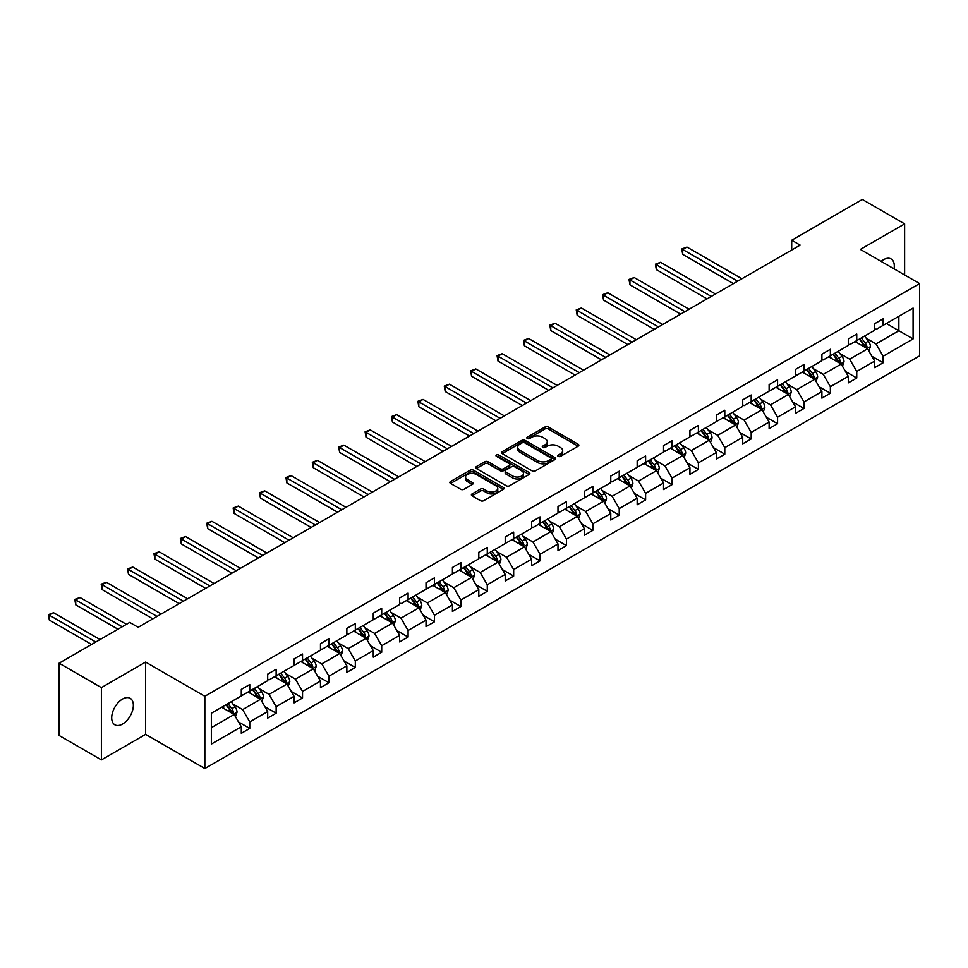 <?xml version="1.0" encoding="UTF-8"?>
<svg xmlns="http://www.w3.org/2000/svg" width="968" height="968" viewBox="0 0 968 968"><rect width="100%" height="100%" fill="white"/><g stroke="black" fill="none" stroke-linecap="round" stroke-linejoin="round"><path stroke-width="1.45" d="M558.209 456.364A1.646 0.944 0 0 0 560.533 456.364L578.174 446.175A2.347 1.355 0 0 0 578.864 445.219A2.347 1.355 0 0 0 578.174 444.264L548.287 426.997A2.347 1.355 0 0 0 544.96 426.997L527.318 437.185A1.646 0.944 0 0 0 526.834 437.863A1.646 0.944 0 0 0 527.318 438.528A1.646 0.944 0 0 0 529.641 438.528L531.928 437.209A7.514 4.344 0 0 1 542.552 437.209L545.044 438.649A7.514 4.344 0 0 1 547.247 441.723A7.514 4.344 0 0 1 545.044 444.784L542.758 446.103A1.646 0.944 0 0 0 542.286 446.78A1.646 0.944 0 0 0 542.758 447.446A1.646 0.944 0 0 0 545.093 447.446L547.368 446.127A7.514 4.344 0 0 1 558.004 446.127L560.484 447.567A7.514 4.344 0 0 1 562.686 450.628A7.514 4.344 0 0 1 560.484 453.702L558.209 455.021A1.646 0.944 0 0 0 557.725 455.686A1.646 0.944 0 0 0 558.209 456.364L558.209 455.021M122.537 724.052A15.306 8.845 120 0 0 132.531 710.56A15.306 8.845 120 0 0 130.184 698.291A15.306 8.845 120 0 0 122.537 699.053A15.306 8.845 120 0 0 112.53 712.545A15.306 8.845 120 0 0 114.877 724.814A15.306 8.845 120 0 0 122.537 724.052M894.045 268.85A15.306 8.845 120 0 0 891.141 258.964A15.306 8.845 120 0 0 883.481 259.714A15.306 8.845 120 0 0 881.122 261.384M472.069 493.922A2.347 1.355 0 0 0 471.38 494.878A2.347 1.355 0 0 0 472.069 495.834L480.455 500.674A2.347 1.355 0 0 0 483.77 500.674L503.36 489.36A2.347 1.355 0 0 0 504.05 488.404A2.347 1.355 0 0 0 503.36 487.449L473.473 470.194A2.347 1.355 0 0 0 470.158 470.194L450.556 481.507A2.347 1.355 0 0 0 449.866 482.463A2.347 1.355 0 0 0 450.556 483.419L460.683 489.276A2.347 1.355 0 0 0 464.011 489.276L472.396 484.423A2.347 1.355 0 0 0 473.086 483.468A2.347 1.355 0 0 0 472.396 482.512L467.375 479.608A6.28 3.63 0 0 1 465.535 477.042A6.28 3.63 0 0 1 469.407 473.691A6.28 3.63 0 0 1 476.256 474.477L495.931 485.839A6.28 3.63 0 0 1 497.77 488.404A6.28 3.63 0 0 1 493.898 491.756A6.28 3.63 0 0 1 487.049 490.97L483.77 489.082A2.347 1.355 0 0 0 480.455 489.082L472.069 493.922L472.069 495.834L480.455 491.03L480.455 489.082M145.623 662.076L101.386 687.619L59.096 663.201L59.096 735.486L101.386 759.904L145.623 734.361L204.841 768.544L204.841 696.27L145.623 662.076L145.623 734.361M904.632 274.96L904.632 223.874L860.395 249.417L919.6 283.6L204.841 696.27M904.632 223.874L862.331 199.456L791.703 240.233L791.703 249.998M59.096 663.201L129.724 622.424L138.182 627.312L800.161 245.122L791.703 240.233M532.097 470.859A2.347 1.355 0 0 0 535.413 470.859L555.003 459.546A2.347 1.355 0 0 0 555.692 458.59A2.347 1.355 0 0 0 555.003 457.634L525.116 440.379A2.347 1.355 0 0 0 521.8 440.379L502.198 451.693A2.347 1.355 0 0 0 501.521 452.649A2.347 1.355 0 0 0 502.198 453.605L532.097 470.859M497.129 456.714A1.646 0.944 0 0 1 498.798 456.944L498.798 454.996L529.181 472.541A2.347 1.355 0 0 1 529.871 473.497A2.347 1.355 0 0 1 529.181 474.453L509.591 485.767A2.347 1.355 0 0 1 506.276 485.767L476.377 468.512L476.377 466.6A2.347 1.355 0 0 0 475.687 467.556A2.347 1.355 0 0 0 476.377 468.512M476.377 466.6L484.762 461.76A2.347 1.355 0 0 1 488.09 461.76L500.214 468.754A2.347 1.355 0 0 0 503.529 468.754L509.095 465.548A2.347 1.355 0 0 0 509.785 464.579A2.347 1.355 0 0 0 509.095 463.624L496.475 456.339A1.646 0.944 0 0 1 495.991 455.662A1.646 0.944 0 0 1 497.007 454.791A1.646 0.944 0 0 1 498.798 454.996M101.386 687.619L101.386 759.904M211.351 713.21L241.298 695.919L241.298 689.385L249.756 684.497L249.756 691.043L267.688 680.685L267.688 674.139L276.146 669.263L276.146 675.809L294.078 665.452L294.078 658.905L302.536 654.017L302.536 660.563L320.469 650.218L320.469 643.672L328.926 638.783L328.926 645.329L346.859 634.972L346.859 628.438L355.316 623.549L355.316 630.095L373.249 619.738L373.249 613.192L381.707 608.315L381.707 614.861L399.639 604.504L399.639 597.958L408.097 593.069L408.097 599.615L426.029 589.27L426.029 582.724L434.487 577.836L434.487 584.382L452.419 574.024L452.419 567.49L460.877 562.602L460.877 569.148L478.809 558.79L478.809 552.244L487.279 547.368L487.279 553.914L505.211 543.556L505.211 537.01L513.669 532.122L513.669 538.668L531.601 528.322L531.601 521.776L540.059 516.888L540.059 523.434L557.991 513.076L557.991 506.542L566.449 501.654L566.449 508.2L584.382 497.842L584.382 491.296L592.839 486.42L592.839 492.966L610.772 482.608L610.772 476.062L619.23 471.186L619.23 477.72L637.162 467.375L637.162 460.829L645.62 455.94L645.62 462.486L663.552 452.129L663.552 445.595L672.01 440.706L672.01 447.252L689.942 436.895L689.942 430.349L698.4 425.472L698.4 432.018L716.332 421.661L716.332 415.115L724.79 410.238L724.79 416.772L742.722 406.427L742.722 399.881L751.192 394.992L751.192 401.538L769.124 391.181L769.124 384.647L777.582 379.759L777.582 386.305L795.514 375.947L795.514 369.401L803.972 364.525L803.972 371.071L821.905 360.713L821.905 354.167L830.362 349.291L830.362 355.825L848.295 345.479L848.295 338.933L856.753 334.045L856.753 340.591L874.685 330.245L874.685 323.699L883.143 318.811L883.143 325.357L913.09 308.066L913.09 338.933L883.143 356.224L883.143 362.77L874.685 367.646L874.685 361.1L856.753 371.458L856.753 378.004L848.295 382.88L848.295 376.346L830.362 386.692L830.362 393.238L821.905 398.126L821.905 391.58L803.972 401.926L803.972 408.472L795.514 413.36L795.514 406.814L777.582 417.172L777.582 423.718L769.124 428.594L769.124 422.048L751.192 432.406L751.192 438.952L742.722 443.828L742.722 437.294L724.79 447.639L724.79 454.186L716.332 459.074L716.332 452.528L698.4 462.873L698.4 469.419L689.942 474.308L689.942 467.762L672.01 478.119L672.01 484.666L663.552 489.542L663.552 482.996L645.62 493.353L645.62 499.899L637.162 504.776L637.162 498.242L619.23 508.587L619.23 515.133L610.772 520.022L610.772 513.476L592.839 523.821L592.839 530.367L584.382 535.256L584.382 528.709L566.449 539.067L566.449 545.601L557.991 550.49L557.991 543.943L540.059 554.301L540.059 560.847L531.601 565.723L531.601 559.189L513.669 569.535L513.669 576.081L505.211 580.969L505.211 574.423L487.279 584.769L487.279 591.315L478.809 596.203L478.809 589.657L460.877 600.015L460.877 606.549L452.419 611.437L452.419 604.891L434.487 615.249L434.487 621.795L426.029 626.671L426.029 620.125L408.097 630.483L408.097 637.029L399.639 641.917L399.639 635.371L381.707 645.716L381.707 652.263L373.249 657.151L373.249 650.605L355.316 660.962L355.316 667.496L346.859 672.385L346.859 665.839L328.926 676.196L328.926 682.742L320.469 687.619L320.469 681.073L302.536 691.43L302.536 697.976L294.078 702.865L294.078 696.319L276.146 706.664L276.146 713.21L267.688 718.099L267.688 711.553L249.756 721.91L249.756 728.444L241.298 733.333L241.298 726.786L211.351 744.077L211.351 713.21M204.841 768.544L919.6 355.873L919.6 283.6M248.062 692.023L260.573 699.247L242.641 709.605L232.852 703.942M242.641 709.605L249.756 721.91M260.573 699.247L267.688 711.553M241.298 694.359L242.641 695.145L249.756 691.043M274.452 676.777L286.976 684.013L269.043 694.359L259.243 688.708M269.043 694.359L276.146 706.664M286.976 684.013L294.078 696.319M267.688 679.125L269.043 679.911L276.146 675.809M300.842 661.543L313.366 668.767L295.434 679.125L285.633 673.474M295.434 679.125L302.536 691.43M313.366 668.767L320.469 681.073M294.078 663.891L295.434 664.665L302.536 660.563M327.232 646.309L339.756 653.533L321.824 663.891L312.023 658.24M321.824 663.891L328.926 676.196M339.756 653.533L346.859 665.839M320.469 648.657L321.824 649.431L328.926 645.329M353.623 631.075L366.146 638.299L348.214 648.657L338.425 642.994M348.214 648.657L355.316 660.962M366.146 638.299L373.249 650.605M346.859 633.411L348.214 634.197L355.316 630.095M380.013 615.829L392.536 623.065L374.604 633.411L364.815 627.76M374.604 633.411L381.707 645.716M392.536 623.065L399.639 635.371M373.249 618.177L374.604 618.963L381.707 614.861M406.403 600.596L418.926 607.819L400.994 618.177L391.205 612.526M400.994 618.177L408.097 630.483M418.926 607.819L426.029 620.125M399.639 602.943L400.994 603.717L408.097 599.615M432.805 585.362L445.316 592.585L427.384 602.943L417.595 597.292M427.384 602.943L434.487 615.249M445.316 592.585L452.419 604.891M426.029 587.709L427.384 588.484L434.487 584.382M459.195 570.128L471.706 577.351L453.774 587.709L443.985 582.046M453.774 587.709L460.877 600.015M471.706 577.351L478.809 589.657M452.419 572.463L453.774 573.25L460.877 569.148M485.585 554.882L498.096 562.118L480.164 572.463L470.375 566.812M480.164 572.463L487.279 584.769M498.096 562.118L505.211 574.423M478.809 557.229L480.164 558.016L487.279 553.914M511.975 539.648L524.487 546.872L506.554 557.229L496.765 551.578M506.554 557.229L513.669 569.535M524.487 546.872L531.601 559.189M505.211 541.995L506.554 542.77L513.669 538.668M538.365 524.414L550.889 531.638L532.957 541.995L523.156 536.345M532.957 541.995L540.059 554.301M550.889 531.638L557.991 543.943M531.601 526.761L532.957 527.536L540.059 523.434M564.755 509.18L577.279 516.404L559.347 526.761L549.546 521.099M559.347 526.761L566.449 539.067M577.279 516.404L584.382 528.709M557.991 511.515L559.347 512.302L566.449 508.2M591.145 493.934L603.669 501.17L585.737 511.515L575.936 505.865M585.737 511.515L592.839 523.821M603.669 501.17L610.772 513.476M584.382 496.281L585.737 497.068L592.839 492.966M617.536 478.7L630.059 485.924L612.127 496.281L602.338 490.631M612.127 496.281L619.23 508.587M630.059 485.924L637.162 498.242M610.772 481.048L612.127 481.822L619.23 477.72M643.926 463.466L656.449 470.69L638.517 481.048L628.728 475.397M638.517 481.048L645.62 493.353M656.449 470.69L663.552 482.996M637.162 465.814L638.517 466.588L645.62 462.486M670.316 448.232L682.839 455.456L664.907 465.814L655.118 460.151M664.907 465.814L672.01 478.119M682.839 455.456L689.942 467.762M663.552 450.568L664.907 451.354L672.01 447.252M696.706 432.986L709.229 440.222L691.297 450.568L681.508 444.917M691.297 450.568L698.4 462.873M709.229 440.222L716.332 452.528M689.942 435.334L691.297 436.12L698.4 432.018M723.108 417.752L735.62 424.976L717.687 435.334L707.898 429.683M717.687 435.334L724.79 447.639M735.62 424.976L742.722 437.294M716.332 420.1L717.687 420.874L724.79 416.772M749.498 402.519L762.01 409.742L744.077 420.1L734.288 414.449M744.077 420.1L751.192 432.406M762.01 409.742L769.124 422.048M742.722 404.866L744.077 405.64L751.192 401.538M775.888 387.285L788.4 394.508L770.467 404.866L760.679 399.203M770.467 404.866L777.582 417.172M788.4 394.508L795.514 406.814M769.124 389.62L770.467 390.406L777.582 386.305M802.278 372.039L814.802 379.274L796.858 389.62L787.069 383.969M796.858 389.62L803.972 401.926M814.802 379.274L821.905 391.58M795.514 374.386L796.858 375.173L803.972 371.071M828.668 356.805L841.192 364.029L823.26 374.386L813.459 368.735M823.26 374.386L830.362 386.692M841.192 364.029L848.295 376.346M821.905 359.152L823.26 359.927L830.362 355.825M855.059 341.571L867.582 348.795L849.65 359.152L839.849 353.501M849.65 359.152L856.753 371.458M867.582 348.795L874.685 361.1M848.295 343.918L849.65 344.693L856.753 340.591M886.361 323.506L898.873 330.729L876.04 343.918L866.251 338.255M876.04 343.918L883.143 356.224M913.09 338.933L898.873 330.729L898.873 316.27L913.09 308.066M874.685 328.672L876.04 329.459L883.143 325.357M211.351 727.67L234.183 714.481L221.672 707.257M234.183 714.481L241.298 726.786M871.89 356.272L883.143 362.77M845.5 371.506L856.753 378.004M819.11 386.74L830.362 393.238M792.719 401.974L803.972 408.472M766.329 417.22L777.582 423.718M739.939 432.454L751.192 438.952M713.549 447.688L724.79 454.186M687.159 462.922L698.4 469.419M660.757 478.168L672.01 484.666M634.367 493.402L645.62 499.899M607.977 508.636L619.23 515.133M581.587 523.87L592.839 530.367M555.196 539.115L566.449 545.601M528.806 554.349L540.059 560.847M502.416 569.583L513.669 576.081M476.026 584.817L487.279 591.315M449.636 600.063L460.877 606.549M423.246 615.297L434.487 621.795M396.844 630.531L408.097 637.029M370.454 645.765L381.707 652.263M344.064 661.011L355.316 667.496M317.673 676.245L328.926 682.742M291.283 691.479L302.536 697.976M264.893 706.713L276.146 713.21M238.503 721.959L249.756 728.444M558.863 456.594L560.484 455.65A7.514 4.344 0 0 0 562.686 452.588L562.686 450.628M547.247 441.723L547.247 443.671A7.514 4.344 0 0 1 545.044 446.744L543.423 447.676M578.138 446.2L548.287 428.957A2.347 1.355 0 0 0 544.96 428.957L527.971 438.758M554.979 459.57L525.116 442.328A2.347 1.355 0 0 0 521.8 442.328L502.235 453.629L502.198 451.693M550.852 459.268A1.646 0.944 0 0 0 551.337 458.59A1.646 0.944 0 0 0 550.852 457.924L524.62 442.775A1.646 0.944 0 0 0 522.296 442.775L519.889 444.167A7.514 4.344 0 0 0 517.686 447.228A7.514 4.344 0 0 0 519.889 450.301L537.821 460.647A7.514 4.344 0 0 0 548.445 460.647L550.852 459.268L550.852 461.216A1.646 0.944 0 0 0 551.337 460.55L551.337 458.59M517.686 447.228L517.686 449.188A7.514 4.344 0 0 0 519.889 452.25L519.889 450.301M550.852 461.216L548.445 462.607A7.514 4.344 0 0 1 537.821 462.607L519.889 452.25M476.413 468.536L484.762 463.708L484.762 461.76M509.785 464.579L509.785 466.54A2.347 1.355 0 0 1 509.095 467.496L503.529 470.702A2.347 1.355 0 0 1 500.214 470.702L488.09 463.708A2.347 1.355 0 0 0 484.762 463.708M498.798 456.944L529.157 474.477M512.786 476.014A6.28 3.63 0 0 0 519.635 476.8A6.28 3.63 0 0 0 523.519 473.449A6.28 3.63 0 0 0 521.667 470.884L514.746 466.879A2.347 1.355 0 0 0 511.419 466.879L505.853 470.097A2.347 1.355 0 0 0 505.163 471.053A2.347 1.355 0 0 0 505.853 472.009L512.786 476.014L512.786 477.974A6.28 3.63 0 0 0 519.635 478.761A6.28 3.63 0 0 0 523.519 475.409L523.519 473.449M505.163 471.053L505.163 473.013A2.347 1.355 0 0 0 505.853 473.969L505.853 472.009M512.786 477.974L505.853 473.969M497.77 488.404L497.77 490.365A6.28 3.63 0 0 1 493.898 493.716A6.28 3.63 0 0 1 487.049 492.93L483.77 491.03A2.347 1.355 0 0 0 480.455 491.03M465.535 477.042L465.535 479.003A6.28 3.63 0 0 0 467.375 481.568L467.375 479.608M472.396 482.512L472.396 484.423L467.375 481.568M503.36 487.449L503.36 489.36L473.473 472.142A2.347 1.355 0 0 0 470.158 472.142L450.592 483.443M868.865 351.021L870.426 346.532A6.34 3.666 -120 0 0 868.393 341.135L864.593 336.065M857.781 343.144L856.135 340.942M741.875 278.772L686.953 247.058L682.718 249.49L682.718 254.378L733.417 283.648M866.638 348.262L867.001 346.798A6.34 3.666 -120 0 0 865.186 342.987L861.387 337.917M859.802 338.836L863.976 344.414A3.231 1.863 60 0 1 864.557 345.394L867.001 346.798M859.354 339.09L863.154 344.16A6.34 3.666 60 0 1 864.726 347.149M682.718 254.378L681.787 248.957L737.652 281.204M681.787 248.957L686.953 247.058M842.475 366.267L844.023 361.766A6.34 3.666 -120 0 0 842.003 356.369L838.203 351.299M831.391 358.378L829.745 356.188M715.485 294.006L660.563 262.292L656.328 264.736L656.328 269.612L707.027 298.882M840.248 363.496L840.611 362.044A6.34 3.666 -120 0 0 838.796 358.221L834.997 353.151M833.4 354.07L837.586 359.648A3.231 1.863 60 0 1 838.167 360.628L840.611 362.044M832.964 354.324L836.763 359.394A6.34 3.666 60 0 1 838.336 362.395M656.328 269.612L655.396 264.191L711.262 296.45M655.396 264.191L660.563 262.292M816.085 381.501L817.633 377A6.34 3.666 -120 0 0 815.613 371.603L811.813 366.533M805.001 373.624L803.355 371.422M689.095 309.24L634.173 277.526L629.938 279.97L629.938 284.846L680.637 314.128M813.858 378.73L814.209 377.278A6.34 3.666 -120 0 0 812.394 373.466L808.607 368.397M807.01 369.304L811.196 374.894A3.231 1.863 60 0 1 811.777 375.874L814.209 377.278M806.574 369.558L810.373 374.628A6.34 3.666 60 0 1 811.946 377.629M629.938 284.846L629.006 279.425L684.872 311.684M629.006 279.425L634.173 277.526M789.694 396.735L791.243 392.246A6.34 3.666 -120 0 0 789.222 386.837L785.423 381.767M778.611 388.858L776.965 386.656M662.705 324.474L607.771 292.76L603.548 295.204L603.548 300.092L654.247 329.362M787.468 393.964L787.819 392.512A6.34 3.666 -120 0 0 786.004 388.7L782.205 383.63M780.619 384.55L784.806 390.128A3.231 1.863 60 0 1 785.387 391.108L787.819 392.512M780.184 384.804L783.983 389.874A6.34 3.666 60 0 1 785.556 392.863M603.548 300.092L602.616 294.671L658.482 326.918M602.616 294.671L607.771 292.76M763.304 411.969L764.853 407.48A6.34 3.666 -120 0 0 762.832 402.083L759.033 397.013M752.221 404.092L750.575 401.889M636.315 339.72L581.381 308.005L577.158 310.438L577.158 315.326L627.857 344.596M761.078 409.21L761.429 407.746A6.34 3.666 -120 0 0 759.614 403.934L755.814 398.864M754.229 399.784L758.416 405.362A3.231 1.863 60 0 1 758.997 406.342L761.429 407.746M753.794 400.038L757.593 405.108A6.34 3.666 60 0 1 759.166 408.097M577.158 315.326L576.226 309.905L632.092 342.152M576.226 309.905L581.381 308.005M736.902 427.203L738.463 422.714A6.34 3.666 -120 0 0 736.442 417.317L732.643 412.247M725.831 419.325L724.185 417.135M609.925 354.954L554.991 323.239L550.768 325.684L550.768 330.56L601.467 359.83M734.688 424.444L735.039 422.98A6.34 3.666 -120 0 0 733.224 419.168L729.424 414.098M727.839 415.018L732.026 420.596A3.231 1.863 60 0 1 732.607 421.576L735.039 422.98M727.404 415.272L731.191 420.342A6.34 3.666 60 0 1 732.776 423.343M550.768 330.56L549.836 325.139L605.69 357.398M549.836 325.139L554.991 323.239M710.512 442.449L712.073 437.947A6.34 3.666 -120 0 0 710.052 432.551L706.253 427.481M699.44 434.559L697.795 432.369M583.535 370.187L528.601 338.473L524.378 340.918L524.378 345.794L575.077 375.076M708.298 439.678L708.649 438.226A6.34 3.666 -120 0 0 706.834 434.414L703.034 429.344M701.449 430.252L705.624 435.842A3.231 1.863 60 0 1 706.216 436.822L708.649 438.226M701.001 430.506L704.801 435.576A6.34 3.666 60 0 1 706.386 438.577M524.378 345.794L523.446 340.373L579.3 372.632M523.446 340.373L528.601 338.473M684.122 457.683L685.683 453.193A6.34 3.666 -120 0 0 683.662 447.785L679.863 442.715M673.05 449.805L671.405 447.603M557.144 385.421L502.211 353.707L497.988 356.151L497.988 361.04L548.687 390.31M681.908 454.912L682.259 453.46A6.34 3.666 -120 0 0 680.443 449.648L676.644 444.578M675.059 445.498L679.234 451.076A3.231 1.863 60 0 1 679.826 452.056L682.259 453.46M674.611 445.752L678.411 450.822A6.34 3.666 60 0 1 679.996 453.81M497.988 361.04L497.056 355.619L552.909 387.865M497.056 355.619L502.211 353.707M657.732 472.916L659.293 468.427A6.34 3.666 -120 0 0 657.272 463.031L653.473 457.961M646.66 465.039L645.015 462.837M530.754 400.655L475.82 368.953L471.585 371.385L471.585 376.274L522.296 405.544M655.517 470.158L655.868 468.694A6.34 3.666 -120 0 0 654.053 464.882L650.254 459.812M648.669 460.732L652.843 466.31A3.231 1.863 60 0 1 653.436 467.29L655.868 468.694M648.221 460.986L652.021 466.056A6.34 3.666 60 0 1 653.606 469.044M471.585 376.274L470.666 370.853L526.519 403.099M470.666 370.853L475.82 368.953M631.342 488.15L632.903 483.661A6.34 3.666 -120 0 0 630.87 478.265L627.082 473.195M620.27 480.273L618.612 478.083M504.364 415.901L449.43 384.187L445.195 386.631L445.195 391.508L495.906 420.777M629.115 485.391L629.478 483.927A6.34 3.666 -120 0 0 627.663 480.116L623.864 475.046M622.279 475.966L626.453 481.544A3.231 1.863 60 0 1 627.046 482.524L629.478 483.927M621.831 476.22L625.63 481.29A6.34 3.666 60 0 1 627.216 484.29M445.195 391.508L444.264 386.087L500.129 418.345M444.264 386.087L449.43 384.187M604.952 503.396L606.512 498.895A6.34 3.666 -120 0 0 604.48 493.499L600.68 488.429M593.868 495.507L592.222 493.317M477.974 431.135L423.04 399.421L418.805 401.865L418.805 406.741L469.504 436.024M602.725 500.625L603.088 499.173A6.34 3.666 -120 0 0 601.273 495.362L597.474 490.292M595.889 491.199L600.063 496.778A3.231 1.863 60 0 1 600.656 497.77L603.088 499.173M595.441 491.454L599.24 496.524A6.34 3.666 60 0 1 600.813 499.524M418.805 406.741L417.874 401.321L473.739 433.579M417.874 401.321L423.04 399.421M578.561 518.63L580.11 514.141A6.34 3.666 -120 0 0 578.09 508.732L574.29 503.662M567.478 510.753L565.832 508.551M451.572 446.369L396.65 414.655L392.415 417.099L392.415 421.988L443.114 451.257M576.335 515.859L576.698 514.407A6.34 3.666 -120 0 0 574.883 510.596L571.084 505.526M569.486 506.445L573.673 512.024A3.231 1.863 60 0 1 574.254 513.004L576.698 514.407M569.051 506.7L572.85 511.769A6.34 3.666 60 0 1 574.423 514.758M392.415 421.988L391.483 416.567L447.349 448.813M391.483 416.567L396.65 414.655M552.171 533.864L553.72 529.375A6.34 3.666 -120 0 0 551.699 523.978L547.9 518.909M541.088 525.987L539.442 523.785M425.182 461.603L370.26 429.889L366.025 432.333L366.025 437.221L416.724 466.491M549.945 531.105L550.296 529.641A6.34 3.666 -120 0 0 548.493 525.83L544.694 520.76M543.096 521.679L547.283 527.257A3.231 1.863 60 0 1 547.864 528.238L550.296 529.641M542.661 521.933L546.46 527.003A6.34 3.666 60 0 1 548.033 529.992M366.025 437.221L365.093 431.801L420.959 464.047M365.093 431.801L370.26 429.889M525.781 549.098L527.33 544.609A6.34 3.666 -120 0 0 525.309 539.212L521.51 534.142M514.698 541.221L513.052 539.031M398.792 476.849L343.87 445.135L339.635 447.579L339.635 452.455L390.334 481.725M523.555 546.339L523.906 544.875A6.34 3.666 -120 0 0 522.091 541.064L518.303 535.994M516.706 536.913L520.893 542.491A3.231 1.863 60 0 1 521.474 543.471L523.906 544.875M516.271 537.167L520.07 542.237A6.34 3.666 60 0 1 521.643 545.238M339.635 452.455L338.703 447.034L394.569 479.293M338.703 447.034L343.87 445.135M499.391 564.344L500.94 559.843A6.34 3.666 -120 0 0 498.919 554.446L495.12 549.376M488.308 556.455L486.662 554.265M372.402 492.083L317.468 460.369L313.245 462.813L313.245 467.689L363.944 496.971M497.165 561.573L497.516 560.121A6.34 3.666 -120 0 0 495.701 556.31L491.901 551.24M490.316 552.147L494.503 557.725A3.231 1.863 60 0 1 495.084 558.717L497.516 560.121M489.881 552.401L493.68 557.471A6.34 3.666 60 0 1 495.253 560.472M313.245 467.689L312.313 462.268L368.179 494.527M312.313 462.268L317.468 460.369M473.001 579.578L474.55 575.089A6.34 3.666 -120 0 0 472.529 569.68L468.73 564.61M461.917 571.701L460.272 569.499M346.012 507.317L291.078 475.603L286.855 478.047L286.855 482.935L337.554 512.205M470.775 576.807L471.126 575.355A6.34 3.666 -120 0 0 469.311 571.543L465.511 566.474M463.926 567.393L468.113 572.971A3.231 1.863 60 0 1 468.694 573.951L471.126 575.355M463.49 567.647L467.278 572.717A6.34 3.666 60 0 1 468.863 575.706M286.855 482.935L285.923 477.514L341.777 509.761M285.923 477.514L291.078 475.603M446.599 594.812L448.16 590.323A6.34 3.666 -120 0 0 446.139 584.926L442.34 579.856M435.527 586.935L433.882 584.732M319.621 522.551L264.688 490.836L260.465 493.281L260.465 498.169L311.164 527.439M444.385 592.041L444.736 590.589A6.34 3.666 -120 0 0 442.921 586.777L439.121 581.707M437.536 582.627L441.711 588.205A3.231 1.863 60 0 1 442.303 589.185L444.736 590.589M437.088 582.881L440.888 587.951A6.34 3.666 60 0 1 442.473 590.94M260.465 498.169L259.533 492.748L315.386 524.995M259.533 492.748L264.688 490.836M420.209 610.046L421.77 605.557A6.34 3.666 -120 0 0 419.749 600.16L415.95 595.09M409.137 602.169L407.492 599.966M293.231 537.797L238.297 506.082L234.074 508.527L234.074 513.403L284.774 542.673M417.994 607.287L418.345 605.823A6.34 3.666 -120 0 0 416.53 602.011L412.731 596.941M411.146 597.861L415.32 603.439A3.231 1.863 60 0 1 415.913 604.419L418.345 605.823M410.698 598.115L414.498 603.185A6.34 3.666 60 0 1 416.083 606.186M234.074 513.403L233.143 507.982L288.996 540.229M233.143 507.982L238.297 506.082M393.819 625.292L395.38 620.79A6.34 3.666 -120 0 0 393.359 615.394L389.559 610.324M382.747 617.403L381.102 615.212M266.841 553.03L211.907 521.316L207.672 523.761L207.672 528.637L258.383 557.919M391.604 622.521L391.955 621.069A6.34 3.666 -120 0 0 390.14 617.257L386.341 612.187M384.756 613.095L388.93 618.673A3.231 1.863 60 0 1 389.523 619.665L391.955 621.069M384.308 613.349L388.108 618.419A6.34 3.666 60 0 1 389.693 621.42M207.672 528.637L206.753 523.216L262.606 555.475M206.753 523.216L211.907 521.316M367.429 640.526L368.989 636.036A6.34 3.666 -120 0 0 366.957 630.628L363.169 625.558M356.357 632.649L354.711 630.446M240.451 568.264L185.517 536.55L181.282 538.995L181.282 543.883L231.993 573.153M365.214 637.755L365.565 636.303A6.34 3.666 -120 0 0 363.75 632.491L359.951 627.421M358.366 628.341L362.54 633.919A3.231 1.863 60 0 1 363.133 634.899L365.565 636.303M357.918 628.595L361.717 633.665A6.34 3.666 60 0 1 363.303 636.654M181.282 543.883L180.351 538.462L236.216 570.709M180.351 538.462L185.517 536.55M341.038 655.76L342.599 651.27A6.34 3.666 -120 0 0 340.567 645.874L336.767 640.804M329.967 647.882L328.309 645.68M214.061 583.498L159.127 551.784L154.892 554.228L154.892 559.117L205.591 588.387M338.812 652.989L339.175 651.537A6.34 3.666 -120 0 0 337.36 647.725L333.561 642.655M331.976 643.575L336.15 649.153A3.231 1.863 60 0 1 336.743 650.133L339.175 651.537M331.528 643.829L335.327 648.899A6.34 3.666 60 0 1 336.912 651.887M154.892 559.117L153.96 553.696L209.826 585.942M153.96 553.696L159.127 551.784M314.648 670.993L316.197 666.504A6.34 3.666 -120 0 0 314.176 661.108L310.377 656.038M303.565 663.116L301.919 660.914M187.659 598.744L132.737 567.03L128.502 569.462L128.502 574.351L179.201 603.621M312.422 668.235L312.785 666.77A6.34 3.666 -120 0 0 310.97 662.959L307.171 657.889M305.573 658.809L309.76 664.387A3.231 1.863 60 0 1 310.341 665.367L312.785 666.77M305.138 659.063L308.937 664.133A6.34 3.666 60 0 1 310.51 667.134M128.502 574.351L127.57 568.93L183.436 601.176M127.57 568.93L132.737 567.03M288.258 686.239L289.807 681.738A6.34 3.666 -120 0 0 287.786 676.342L283.987 671.272M277.175 678.35L275.529 676.16M161.269 613.978L106.347 582.264L102.112 584.708L102.112 589.585L152.811 618.867M286.032 683.469L286.395 682.016A6.34 3.666 -120 0 0 284.58 678.205L280.781 673.123M279.183 674.043L283.37 679.621A3.231 1.863 60 0 1 283.951 680.613L286.395 682.016M278.748 674.297L282.547 679.367A6.34 3.666 60 0 1 284.12 682.367M102.112 589.585L101.18 584.164L157.046 616.422M101.18 584.164L106.347 582.264M261.868 701.473L263.417 696.984A6.34 3.666 -120 0 0 261.396 691.575L257.597 686.506M250.785 693.596L249.139 691.394M126.421 624.336L79.957 597.498L75.722 599.942L75.722 604.831L117.963 629.212M259.642 698.702L259.993 697.25A6.34 3.666 -120 0 0 258.178 693.439L254.39 688.369M252.793 689.289L256.98 694.867A3.231 1.863 60 0 1 257.561 695.847L259.993 697.25M252.358 689.543L256.157 694.613A6.34 3.666 60 0 1 257.73 697.601M75.722 604.831L74.79 599.41L122.198 626.768M74.79 599.41L79.957 597.498M235.478 716.707L237.027 712.218A6.34 3.666 -120 0 0 235.006 706.821L231.207 701.752M224.394 708.83L222.749 706.628M100.031 639.57L53.555 612.732L49.332 615.176L49.332 620.065L91.573 644.446M233.252 713.936L233.603 712.484A6.34 3.666 -120 0 0 231.788 708.673L227.988 703.603M226.403 704.522L230.59 710.101A3.231 1.863 60 0 1 231.171 711.081L233.603 712.484M225.968 704.777L229.767 709.846A6.34 3.666 60 0 1 231.34 712.835M49.332 620.065L48.4 614.644L95.808 642.014M48.4 614.644L53.555 612.732M560.484 455.65L560.484 453.702M542.758 447.446L542.758 446.103M545.044 446.744L545.044 444.784M527.318 438.528L527.318 437.185M544.96 428.957L544.96 426.997M548.287 428.957L548.287 426.997M578.174 446.175L578.174 444.264M521.8 442.328L521.8 440.379M525.116 442.328L525.116 440.379M555.003 459.546L555.003 457.634M537.821 462.607L537.821 460.647M548.445 462.607L548.445 460.647M488.09 463.708L488.09 461.76M500.214 470.702L500.214 468.754M503.529 470.702L503.529 468.754M509.095 467.496L509.095 465.548M529.181 474.453L529.181 472.541M483.77 491.03L483.77 489.082M487.049 492.93L487.049 490.97M450.556 483.419L450.556 481.507M470.158 472.142L470.158 470.194M473.473 472.142L473.473 470.194M867.122 348.528L870.377 346.653M865.186 342.987L868.393 341.135M861.351 345.201L863.154 344.16M840.732 363.774L843.987 361.887M838.796 358.221L842.003 356.369M834.96 360.435L836.763 359.394M814.342 379.008L817.597 377.133M812.394 373.466L815.613 371.603M808.57 375.669L810.373 374.628M787.952 394.242L791.207 392.367M786.004 388.7L789.222 386.837M782.18 390.915L783.983 389.874M761.562 409.476L764.817 407.601M759.614 403.934L762.832 402.083M755.79 406.149L757.593 405.108M735.16 424.722L738.427 422.834M733.224 419.168L736.442 417.317M729.388 421.382L731.191 420.342M708.77 439.956L712.037 438.081M706.834 434.414L710.052 432.551M702.998 436.616L704.801 435.576M682.38 455.19L685.634 453.314M680.443 449.648L683.662 447.785M676.608 451.862L678.411 450.822M655.989 470.424L659.244 468.548M654.053 464.882L657.272 463.031M650.218 467.096L652.021 466.056M629.599 485.67L632.854 483.782M627.663 480.116L630.87 478.265M623.828 482.33L625.63 481.29M603.209 500.904L606.464 499.028M601.273 495.362L604.48 493.499M597.438 497.564L599.24 496.524M576.819 516.138L580.074 514.262M574.883 510.596L578.09 508.732M571.047 512.81L572.85 511.769M550.429 531.371L553.684 529.496M548.493 525.83L551.699 523.978M544.657 528.044L546.46 527.003M524.039 546.617L527.294 544.73M522.091 541.064L525.309 539.212M518.267 543.278L520.07 542.237M497.649 561.851L500.904 559.964M495.701 556.31L498.919 554.446M491.877 558.512L493.68 557.471M471.259 577.085L474.514 575.21M469.311 571.543L472.529 569.68M465.475 573.758L467.278 572.717M444.856 592.319L448.124 590.444M442.921 586.777L446.139 584.926M439.085 588.992L440.888 587.951M418.466 607.565L421.721 605.678M416.53 602.011L419.749 600.16M412.695 604.226L414.498 603.185M392.076 622.799L395.331 620.911M390.14 617.257L393.359 615.394M386.305 619.459L388.108 618.419M365.686 638.033L368.941 636.158M363.75 632.491L366.957 630.628M359.914 634.705L361.717 633.665M339.296 653.267L342.551 651.391M337.36 647.725L340.567 645.874M333.524 649.939L335.327 648.899M312.906 668.513L316.161 666.625M310.97 662.959L314.176 661.108M307.134 665.173L308.937 664.133M286.516 683.747L289.771 681.859M284.58 678.205L287.786 676.342M280.744 680.407L282.547 679.367M260.126 698.981L263.381 697.105M258.178 693.439L261.396 691.575M254.354 695.653L256.157 694.613M233.736 714.215L236.991 712.339M231.788 708.673L235.006 706.821M227.964 710.887L229.767 709.846"/></g></svg>
